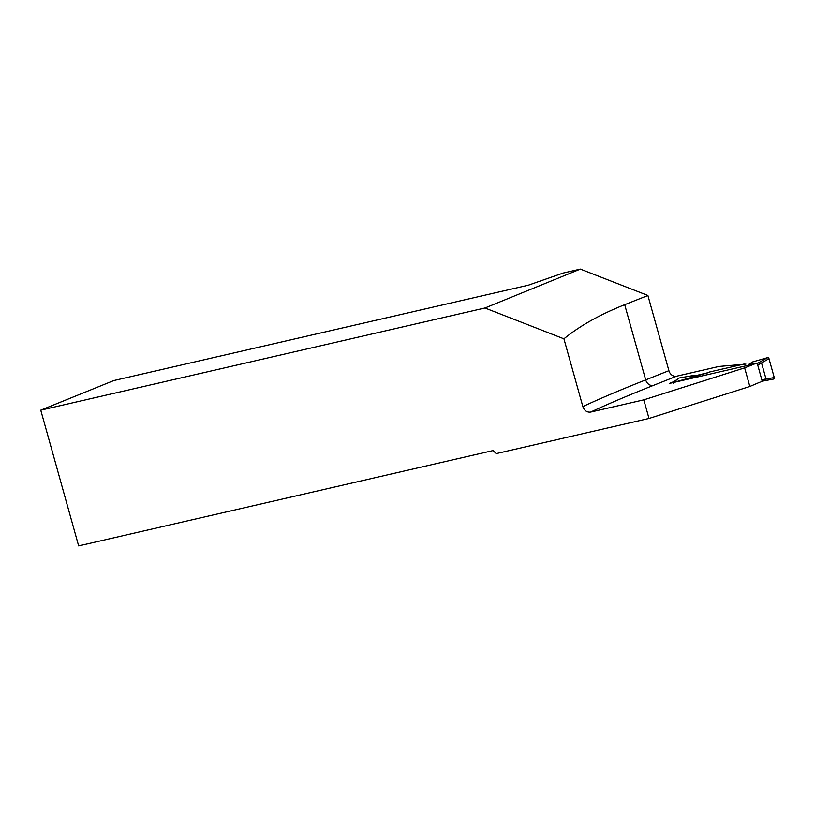 <?xml version="1.0" encoding="UTF-8"?>
<svg xmlns="http://www.w3.org/2000/svg" width="815" height="815" viewBox="0 0 815 815"><rect width="100%" height="100%" fill="white"/><g stroke="black" fill="none" stroke-linecap="round" stroke-linejoin="round"><path stroke-width="1.22" d="M761.974 380.289L765.957 378.71L761.648 363.296L758.673 362.869L756.218 363.847A1.335 1.11 68.4 0 1 757.665 364.876L761.974 380.289A1.335 1.11 68.4 0 1 761.241 381.817M765.957 378.71L763.696 380.849L773.476 379.077L774.25 377.528L768.993 358.692L767.496 357.673L752.54 361.952L748.231 364.723L758.673 362.869M745.929 364.111L718.962 366.455L676.613 376.194L653.406 385.393A772.467 53.963 -15.6 0 0 590.661 412.064L643.809 399.849L744.635 367.871L755.067 363.735L669.349 383.447L674.463 381.369M695.613 375.684L709.264 372.394L673.078 382.592M672.579 382.704L673.333 383.295M758.062 363.052L767.496 357.673A1.335 1.11 -111.6 0 1 768.993 358.692L774.25 377.528A1.335 1.11 68.4 0 1 773.486 379.067L763.441 380.962M773.486 379.067A1.335 1.11 68.4 0 1 773.476 379.077L763.095 381.023M774.25 377.528L765.825 379.107M768.993 358.692L761.342 363.052M672.507 382.724L678.763 378.17A1.335 1.11 68.4 0 1 679.16 377.997L694.553 375.287L696.173 375.898M679.16 377.997L672.956 382.612M694.553 375.287L689.785 378.17M643.809 399.849L649.005 418.462L749.831 386.483L760.181 382.062M749.831 386.483L744.635 367.871M649.005 418.462L496.223 453.609L493.106 450.563L78.648 545.897L40.75 410.159L484.966 307.988L580.361 269.103L647.905 295.488L624.698 304.688C600.003 314.498 579.75 325.878 563.929 338.826L582.847 406.573A779.598 54.462 164.4 0 1 645.694 379.882L668.901 370.682L647.905 295.488M709.172 372.078L744.217 364.01M590.661 412.064C586.994 412.502 584.386 410.679 582.847 406.573M563.929 338.826L484.966 307.988M40.75 410.159L113.774 380.554L528.232 285.219L563.012 273.096L580.361 269.103M668.901 370.682A7.131 5.929 -111.6 0 0 676.613 376.194M767.496 357.673L752.54 361.952M761.505 381.715L763.696 380.849M757.665 364.876L761.648 363.296M653.406 385.393A7.131 5.929 68.4 0 1 645.694 379.882L624.698 304.688M761.373 381.777L763.961 380.758"/></g></svg>
